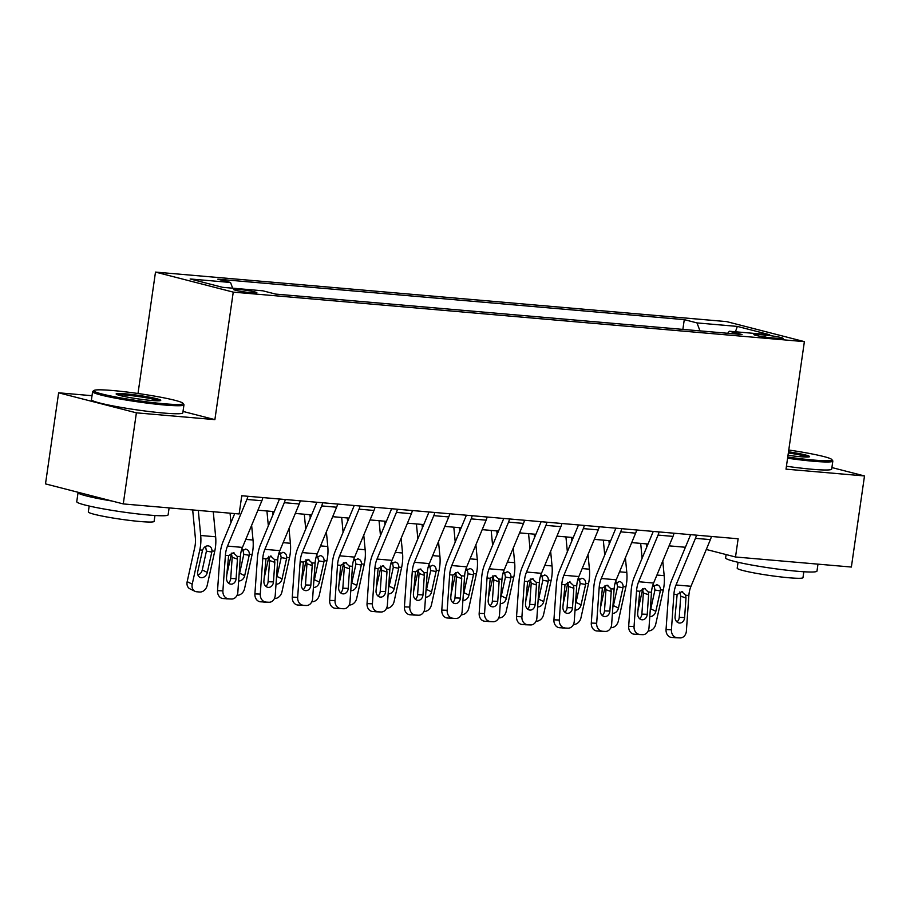 <?xml version="1.0" encoding="UTF-8"?>
<svg xmlns="http://www.w3.org/2000/svg" width="910" height="910" viewBox="0 0 910 910"><rect width="100%" height="100%" fill="white"/><g stroke="black" fill="none" stroke-linecap="round" stroke-linejoin="round"><path stroke-width="1.36" d="M251.922 292.838A11.819 0.933 8.2 0 0 256.893 292.792A11.819 0.933 8.2 0 0 250.648 291.052A11.819 0.933 8.2 0 0 238.477 289.38A11.819 0.933 8.2 0 0 233.506 289.425A11.819 0.933 8.2 0 0 239.751 291.166A11.819 0.933 8.2 0 0 251.922 292.838M92.012 395.702L58.627 392.801L45.5 483.892L123.271 503.924L239.137 513.968L241.764 495.745L738.135 538.777L735.508 556.988L851.373 567.044L864.5 475.953L831.899 467.558M138.001 393.495L155.496 272.09L726.612 321.605L804.383 341.637L233.256 292.121L155.496 272.09M765.253 335.085L758.678 334.505A11.443 0.899 8.2 0 0 753.867 334.55A11.443 0.899 8.2 0 0 759.918 336.234A11.443 0.899 8.2 0 0 771.703 337.86L778.289 338.44A11.443 0.899 8.2 0 0 783.101 338.395A11.443 0.899 8.2 0 0 777.049 336.711A11.443 0.899 8.2 0 0 765.253 335.085L764.969 337.064M699.983 330.876L696.992 322.913L684.274 319.637L217.808 279.199L230.526 282.475L232.676 288.197M696.992 322.913L737.35 326.417L769.723 334.743L729.354 331.251L727.647 333.276M230.526 282.475L190.156 278.972L222.518 287.31L262.888 290.813L275.605 294.089L742.071 334.527L729.354 331.251M58.627 392.801L136.386 412.833L123.271 503.924M136.386 412.833L214.885 419.635L233.256 292.121M804.383 341.637L786.012 469.15L864.5 475.953M706.296 549.469L735.508 556.988M257.928 510.203L274.251 511.625M295.306 513.445L311.629 514.867M332.685 516.687L349.008 518.097M370.063 519.928L386.386 521.339M407.441 523.17L423.764 524.581M444.819 526.412L461.142 527.823M482.186 529.643L498.521 531.065M519.564 532.885L535.888 534.307M556.943 536.126L573.266 537.548M594.321 539.368L610.644 540.779M631.699 542.61L648.022 544.021M669.077 545.852L685.401 547.263M684.274 319.637L682.864 329.397M735.428 331.775L737.35 326.417M214.885 419.635L183.012 411.434M711.392 536.456A12.922 7.53 95 0 1 710.391 539.619L690.986 586.279A18.462 10.749 -85 0 0 688.87 595.504L686.379 631.051A7.382 6.006 92.1 0 1 680.123 637.91A7.382 6.006 92.1 0 1 679.884 637.887L671.523 637.432L679.884 637.887M690.644 534.659L671.716 580.17A27.698 16.13 -85 0 0 668.543 594.003L666.052 629.549L671.432 629.754A7.382 6.006 92.1 0 0 676.892 637.637M696.446 535.16A12.922 7.53 95 0 1 695.445 538.333L676.028 584.982A18.462 10.749 -85 0 0 673.912 594.207L671.432 629.754M676.96 621.928A5.904 4.8 92.1 0 0 679.247 617.355L680.726 596.187L679.781 591.978M671.523 637.432A7.382 6.006 -87.9 0 1 666.052 629.549M681.783 591.659L685.651 595.22L685.981 598.006L684.616 617.56A5.904 4.8 -87.9 0 1 679.611 623.043A5.904 4.8 -87.9 0 1 679.417 623.032A5.904 4.8 -87.9 0 1 675.049 616.73L677.142 594.492L681.783 591.659L682.705 591.864M640.697 543.384L642.107 558.24M642.642 589.168L637.865 610.803M646.316 543.873L646.646 547.342M662.776 561.004L664.175 575.677A27.698 16.13 95 0 1 663.276 590.101L655.701 624.328A7.382 5.858 116.2 0 1 648.204 630.903M652.356 586.813L656.906 584.755M656.588 584.72C659.124 585.164 660.433 586.882 660.501 589.851L660.341 590.931L654.95 590.01L650.786 608.847L655.837 611.327L660.341 590.931M655.837 611.327A5.904 4.686 -63.8 0 1 649.797 616.582A5.904 4.686 -63.8 0 1 649.785 616.582M650.218 610.473A5.904 4.686 116.2 0 0 650.786 608.847M654.95 590.01L654.062 585.312M674.014 533.214A12.922 7.53 95 0 1 673.013 536.388L653.607 583.037A18.462 10.749 -85 0 0 651.492 592.262L649.001 627.809A7.382 6.006 92.1 0 1 642.744 634.668A7.382 6.006 92.1 0 1 642.505 634.657L634.145 634.19L642.505 634.657M653.266 531.417L634.338 576.929A27.698 16.13 -85 0 0 631.165 590.772L628.673 626.308L634.054 626.512A7.382 6.006 92.1 0 0 639.525 634.395M659.067 531.918A12.922 7.53 95 0 1 658.066 535.091L638.649 581.74A18.462 10.749 -85 0 0 636.545 590.965L634.054 626.512M639.582 618.686A5.904 4.8 92.1 0 0 641.868 614.113L643.347 592.945L642.414 588.747M634.145 634.19A7.382 6.006 -87.9 0 1 628.673 626.308M644.405 588.429L648.273 591.989L648.603 594.765L647.237 614.318A5.904 4.8 -87.9 0 1 642.232 619.801A5.904 4.8 -87.9 0 1 642.051 619.79A5.904 4.8 -87.9 0 1 637.671 613.488L639.764 591.25L644.405 588.429L645.338 588.622M636.636 529.984A12.922 7.53 95 0 1 635.635 533.146L616.229 579.795A18.462 10.749 -85 0 0 614.113 589.02L611.634 624.567A7.382 6.006 92.1 0 1 605.378 631.426A7.382 6.006 92.1 0 1 605.139 631.415L596.767 630.948L605.139 631.415M615.888 528.175L596.96 573.687A27.698 16.13 -85 0 0 593.786 587.53L591.295 623.066L596.676 623.27A7.382 6.006 92.1 0 0 602.147 631.153M621.689 528.687A12.922 7.53 95 0 1 620.688 531.85L601.283 578.498A18.462 10.749 -85 0 0 599.167 587.723L596.676 623.27M602.204 615.444A5.904 4.8 92.1 0 0 604.49 610.872L605.969 589.703L605.036 585.505M596.767 630.948A7.382 6.006 -87.9 0 1 591.295 623.066M607.027 585.187L610.894 588.747L611.236 591.523L609.859 611.076A5.904 4.8 -87.9 0 1 604.854 616.559A5.904 4.8 -87.9 0 1 604.672 616.548A5.904 4.8 -87.9 0 1 600.293 610.246L602.386 588.008L607.027 585.187L607.96 585.38M599.258 526.742A12.922 7.53 95 0 1 598.257 529.904L578.851 576.553A18.462 10.749 -85 0 0 576.735 585.778L574.255 621.325A7.382 6.006 92.1 0 1 567.999 628.184A7.382 6.006 92.1 0 1 567.76 628.173L559.388 627.707L567.76 628.173M578.51 524.945L559.582 570.445A27.698 16.13 -85 0 0 556.408 584.288L553.928 619.824L559.297 620.029A7.382 6.006 92.1 0 0 564.769 627.911M584.311 525.445A12.922 7.53 95 0 1 583.31 528.608L563.904 575.256A18.462 10.749 -85 0 0 561.788 584.482L559.297 620.029M564.837 612.214A5.904 4.8 92.1 0 0 567.112 607.63L568.591 586.461L567.658 582.264M559.388 627.707A7.382 6.006 -87.9 0 1 553.928 619.824M569.649 581.945L573.516 585.505L573.857 588.281L572.492 607.835A5.904 4.8 -87.9 0 1 567.487 613.329A5.904 4.8 -87.9 0 1 567.294 613.317A5.904 4.8 -87.9 0 1 562.915 607.004L565.008 584.766L569.649 581.945L570.581 582.138M603.319 540.153L604.729 554.998M605.264 585.938L600.486 607.562M608.938 540.631L609.268 544.1M625.397 557.762L626.797 572.435A27.698 16.13 95 0 1 625.898 586.859L618.322 621.086A7.382 5.858 116.2 0 1 610.837 627.672M614.978 583.572L619.528 581.513M619.209 581.479C621.746 581.922 623.054 583.64 623.122 586.62L622.975 587.689L617.571 586.779L613.408 605.605L618.459 608.085L622.975 587.689M618.459 608.085A5.904 4.686 -63.8 0 1 612.419 613.351L612.419 613.351M612.839 607.232A5.904 4.686 116.2 0 0 613.408 605.605M617.571 586.779L616.684 582.07M565.94 536.911L567.362 551.756M567.885 582.696L563.108 604.32M571.56 537.389L571.889 540.859M588.019 554.52L589.418 569.194A27.698 16.13 95 0 1 588.52 583.617L580.955 617.844A7.382 5.858 116.2 0 1 573.459 624.431M577.6 580.341L582.15 578.271M581.831 578.237C584.368 578.692 585.676 580.398 585.744 583.378L585.596 584.459L580.193 583.538L576.03 602.363L581.08 604.843L585.596 584.459M581.08 604.843A5.904 4.686 -63.8 0 1 575.04 610.11L575.04 610.11M575.461 603.99A5.904 4.686 116.2 0 0 576.03 602.363M580.193 583.538L579.306 578.84M528.562 533.669L529.984 548.514M530.507 579.454L525.73 601.078M534.181 534.159L534.511 537.628M550.641 551.278L552.04 565.952A27.698 16.13 95 0 1 551.141 580.375L543.577 614.603A7.382 5.858 116.2 0 1 536.081 621.189M540.221 577.099L544.783 575.04M544.453 574.995C546.99 575.45 548.298 577.156 548.366 580.136L548.218 581.217L542.815 580.296L538.652 599.121L543.702 601.601L548.218 581.217M543.702 601.601A5.904 4.686 -63.8 0 1 537.662 606.868L537.662 606.868M538.083 600.748A5.904 4.686 116.2 0 0 538.652 599.121M542.815 580.296L541.928 575.598M561.88 523.5A12.922 7.53 95 0 1 560.878 526.663L541.473 573.323A18.462 10.749 -85 0 0 539.357 582.548L536.877 618.083A7.382 6.006 92.1 0 1 530.621 624.942A7.382 6.006 92.1 0 1 530.382 624.931L522.01 624.476L530.382 624.931M541.131 521.703L522.203 567.203A27.698 16.13 -85 0 0 519.03 581.046L516.55 616.593L521.919 616.787A7.382 6.006 92.1 0 0 527.39 624.669M546.933 522.203A12.922 7.53 95 0 1 545.932 525.366L526.526 572.026A18.462 10.749 -85 0 0 524.41 581.251L521.919 616.787M527.459 608.972A5.904 4.8 92.1 0 0 529.734 604.399L531.212 583.219L530.28 579.022M522.01 624.476A7.382 6.006 -87.9 0 1 516.55 616.593M532.27 578.703L536.138 582.264L536.479 585.05L535.114 604.593A5.904 4.8 -87.9 0 1 530.109 610.087A5.904 4.8 -87.9 0 1 529.916 610.075A5.904 4.8 -87.9 0 1 525.536 603.762L527.629 581.524L532.27 578.703L533.203 578.896M491.184 530.428L492.606 545.272M493.129 576.212L488.351 597.836M496.803 530.917L497.133 534.386M513.263 548.036L514.662 562.71A27.698 16.13 95 0 1 513.763 577.133L506.199 611.372A7.382 5.858 116.2 0 1 498.703 617.947M502.843 573.857L507.405 571.798M507.086 571.753C509.611 572.208 510.92 573.914 510.988 576.894L510.84 577.975L505.448 577.054L501.285 595.879L506.324 598.37L510.84 577.975M506.324 598.37A5.904 4.686 -63.8 0 1 500.284 603.626L500.284 603.626M500.705 597.517A5.904 4.686 116.2 0 0 501.285 595.879M505.448 577.054L504.561 572.356M787.753 457.048A45.045 3.549 8.2 0 0 812.948 460.005A45.045 3.549 8.2 0 0 831.797 459.527A45.045 3.549 8.2 0 0 788.765 450.018M831.797 459.527L832.73 460.767A46.16 3.64 -171.8 0 1 832.832 461.074A46.16 3.64 -171.8 0 1 813.426 461.256A46.16 3.64 -171.8 0 1 787.582 458.219M788.515 451.781A22.523 1.774 -171.8 0 1 809.513 456.74A22.523 1.774 -171.8 0 1 800.129 456.695A22.523 1.774 -171.8 0 1 788.003 455.284M817.988 564.143L816.975 571.105A46.16 3.64 -171.8 0 1 797.569 571.287A46.16 3.64 -171.8 0 1 750.011 564.723A46.16 3.64 -171.8 0 1 725.611 557.932L726.1 554.565M803.826 571.753L802.984 577.634A33.238 2.616 -171.8 0 1 789.004 577.77A33.238 2.616 -171.8 0 1 754.765 573.05A33.238 2.616 -171.8 0 1 737.191 568.159L738.044 562.278M832.832 461.074L831.683 469.094A46.16 3.64 -171.8 0 1 812.266 469.276A46.16 3.64 -171.8 0 1 786.422 466.238M807.75 457.036A21.419 1.683 8.2 0 0 788.344 452.964M164.084 403.756A45.045 3.549 8.2 0 0 182.933 403.278A45.045 3.549 8.2 0 0 157.646 396.658A45.045 3.549 8.2 0 0 112.794 390.538A45.045 3.549 8.2 0 0 94.037 390.458A45.045 3.549 8.2 0 0 116.116 397.056A45.045 3.549 8.2 0 0 164.084 403.756M182.933 403.278L183.865 404.518A46.16 3.64 -171.8 0 1 183.968 404.825A46.16 3.64 -171.8 0 1 164.551 405.007A46.16 3.64 -171.8 0 1 116.992 398.443A46.16 3.64 -171.8 0 1 92.604 391.653A46.16 3.64 -171.8 0 1 92.786 391.391L94.037 390.458M151.265 400.445A22.523 1.774 -171.8 0 1 128.845 397.386A22.523 1.774 -171.8 0 1 116.196 394.087A22.523 1.774 -171.8 0 1 125.625 393.848A22.523 1.774 -171.8 0 1 149.604 397.192A22.523 1.774 -171.8 0 1 160.649 400.491A22.523 1.774 -171.8 0 1 151.265 400.445M158.886 400.787A21.419 1.683 8.2 0 0 126.092 395.099A21.419 1.683 8.2 0 0 117.799 394.872M169.112 507.894L168.111 514.855A46.16 3.64 -171.8 0 1 148.705 515.037A46.16 3.64 -171.8 0 1 101.135 508.474A46.16 3.64 -171.8 0 1 76.747 501.683L78.055 492.583A46.16 3.64 -171.8 0 1 78.237 492.321M154.962 515.504L154.108 521.385A33.238 2.616 -171.8 0 1 140.14 521.521A33.238 2.616 -171.8 0 1 105.89 516.789A33.238 2.616 -171.8 0 1 88.327 511.909L89.18 506.028M183.968 404.825L182.808 412.833A46.16 3.64 -171.8 0 1 163.402 413.026A46.16 3.64 -171.8 0 1 115.843 406.451A46.16 3.64 -171.8 0 1 91.444 399.672L92.604 391.653M112.123 501.046A46.16 3.64 -171.8 0 1 78.055 492.583M524.501 520.258A12.922 7.53 95 0 1 523.512 523.421L504.094 570.081A18.462 10.749 -85 0 0 501.979 579.306L499.499 614.841A7.382 6.006 92.1 0 1 493.243 621.701A7.382 6.006 92.1 0 1 493.004 621.689L484.632 621.234L493.004 621.689M503.765 518.461L484.825 563.972A27.698 16.13 -85 0 0 481.652 577.804L479.172 613.351L484.541 613.545A7.382 6.006 92.1 0 0 490.012 621.428M509.554 518.962A12.922 7.53 95 0 1 508.553 522.124L489.148 568.784A18.462 10.749 -85 0 0 487.032 578.009L484.541 613.545M490.08 605.73A5.904 4.8 92.1 0 0 492.355 601.157L493.834 579.977L492.901 575.78M484.632 621.234A7.382 6.006 -87.9 0 1 479.172 613.351M494.892 575.461L498.76 579.022L499.101 581.808L497.736 601.351A5.904 4.8 -87.9 0 1 492.731 606.845A5.904 4.8 -87.9 0 1 492.537 606.833A5.904 4.8 -87.9 0 1 488.17 600.52L490.251 578.282L494.892 575.461L495.825 575.666M487.123 517.016A12.922 7.53 95 0 1 486.133 520.179L466.716 566.839A18.462 10.749 -85 0 0 464.6 576.064L462.121 611.6A7.382 6.006 92.1 0 1 455.864 618.47A7.382 6.006 92.1 0 1 455.626 618.447L447.254 617.992L455.626 618.447M466.386 515.219L447.447 560.731A27.698 16.13 -85 0 0 444.273 574.563L441.794 610.11L447.174 610.303A7.382 6.006 92.1 0 0 452.634 618.197M472.176 515.72A12.922 7.53 95 0 1 471.175 518.882L451.769 565.542A18.462 10.749 -85 0 0 449.654 574.767L447.174 610.303M452.702 602.488A5.904 4.8 92.1 0 0 454.977 597.915L456.456 576.735L455.523 572.538M447.254 617.992A7.382 6.006 -87.9 0 1 441.794 610.11M457.514 572.219L461.381 575.78L461.723 578.567L460.358 598.109A5.904 4.8 -87.9 0 1 455.353 603.603A5.904 4.8 -87.9 0 1 455.159 603.592A5.904 4.8 -87.9 0 1 450.791 597.29L452.873 575.04L457.514 572.219L458.447 572.424M449.756 513.775A12.922 7.53 95 0 1 448.755 516.937L429.338 563.597A18.462 10.749 -85 0 0 427.222 572.822L424.742 608.369A7.382 6.006 92.1 0 1 418.486 615.228A7.382 6.006 92.1 0 1 418.247 615.206L409.875 614.75L418.247 615.206M429.008 511.977L410.069 557.489A27.698 16.13 -85 0 0 406.895 571.321L404.415 606.868L409.796 607.072A7.382 6.006 92.1 0 0 415.256 614.955M434.798 512.478A12.922 7.53 95 0 1 433.797 515.651L414.391 562.3A18.462 10.749 -85 0 0 412.275 571.525L409.796 607.072M415.324 599.246A5.904 4.8 92.1 0 0 417.599 594.674L419.078 573.505L418.145 569.296M409.875 614.75A7.382 6.006 -87.9 0 1 404.415 606.868M420.136 568.977L424.003 572.538L424.344 575.325L422.979 594.878A5.904 4.8 -87.9 0 1 417.974 600.361A5.904 4.8 -87.9 0 1 417.781 600.35A5.904 4.8 -87.9 0 1 413.413 594.048L415.495 571.81L420.136 568.977L421.068 569.182M412.378 510.533A12.922 7.53 95 0 1 411.377 513.706L391.96 560.355A18.462 10.749 -85 0 0 389.855 569.58L387.364 605.127A7.382 6.006 92.1 0 1 381.108 611.986A7.382 6.006 92.1 0 1 380.869 611.975L372.497 611.509L380.869 611.975M391.63 508.736L372.69 554.247A27.698 16.13 -85 0 0 369.517 568.09L367.037 603.626L372.417 603.831A7.382 6.006 92.1 0 0 377.877 611.713M397.42 509.236A12.922 7.53 95 0 1 396.419 512.41L377.013 559.058A18.462 10.749 -85 0 0 374.897 568.284L372.417 603.831M377.946 596.005A5.904 4.8 92.1 0 0 380.221 591.432L381.7 570.263L380.767 566.065M372.497 611.509A7.382 6.006 -87.9 0 1 367.037 603.626M382.757 565.747L386.625 569.307L386.966 572.083L385.601 591.636A5.904 4.8 -87.9 0 1 380.596 597.119A5.904 4.8 -87.9 0 1 380.403 597.108A5.904 4.8 -87.9 0 1 376.035 590.806L378.116 568.568L382.757 565.747L383.69 565.94M375 507.302A12.922 7.53 95 0 1 373.999 510.464L354.593 557.113A18.462 10.749 -85 0 0 352.477 566.338L349.986 601.885A7.382 6.006 92.1 0 1 343.73 608.744A7.382 6.006 92.1 0 1 343.491 608.733L335.13 608.267L343.491 608.733M354.252 505.494L335.312 551.005A27.698 16.13 -85 0 0 332.139 564.848L329.659 600.384L335.039 600.589A7.382 6.006 92.1 0 0 340.499 608.471M360.041 506.005A12.922 7.53 95 0 1 359.052 509.168L339.635 555.817A18.462 10.749 -85 0 0 337.519 565.042L335.039 600.589M340.567 592.763A5.904 4.8 92.1 0 0 342.842 588.19L344.321 567.021L343.388 562.824M335.13 608.267A7.382 6.006 -87.9 0 1 329.659 600.384M345.379 562.505L349.247 566.065L349.588 568.841L348.223 588.395A5.904 4.8 -87.9 0 1 343.218 593.877A5.904 4.8 -87.9 0 1 343.024 593.866A5.904 4.8 -87.9 0 1 338.656 587.564L340.738 565.326L345.379 562.505L346.312 562.698M453.806 527.186L455.227 542.03M455.762 572.97L450.973 594.594M459.425 527.675L459.755 531.144M475.885 544.794L477.284 559.468A27.698 16.13 95 0 1 476.385 573.891L468.821 608.13A7.382 5.858 116.2 0 1 461.325 614.705M465.476 570.615L470.026 568.557M469.708 568.511C472.233 568.966 473.541 570.684 473.609 573.653L473.462 574.733L468.07 573.812L463.907 592.637L468.946 595.129L473.462 574.733M468.946 595.129A5.904 4.686 -63.8 0 1 462.906 600.384L462.906 600.384M463.326 594.276A5.904 4.686 116.2 0 0 463.907 592.637M468.07 573.812L467.183 569.114M416.427 523.944L417.849 538.788M418.384 569.728L413.595 591.352M422.047 524.433L422.376 527.902M438.506 541.564L439.917 556.237A27.698 16.13 95 0 1 439.007 570.65L431.442 604.888A7.382 5.858 116.2 0 1 423.946 611.463M428.098 567.374L432.648 565.315M432.33 565.269C434.866 565.724 436.163 567.442 436.231 570.411L436.083 571.491L430.692 570.57L426.528 589.407L431.579 591.887L436.083 571.491M431.579 591.887A5.904 4.686 -63.8 0 1 425.539 597.142A5.904 4.686 -63.8 0 1 425.527 597.142M425.96 591.034A5.904 4.686 116.2 0 0 426.528 589.407M430.692 570.57L429.804 565.872M379.049 520.702L380.471 535.546M381.006 566.486L376.217 588.122M384.668 521.191L384.998 524.66M401.128 538.322L402.538 552.996A27.698 16.13 95 0 1 401.628 567.419L394.064 601.646A7.382 5.858 116.2 0 1 386.568 608.221M390.72 564.132L395.27 562.073M394.951 562.039C397.488 562.482 398.785 564.2 398.864 567.169L398.705 568.25L393.313 567.328L389.15 586.165L394.201 588.645L398.705 568.25M394.201 588.645A5.904 4.686 -63.8 0 1 388.161 593.9A5.904 4.686 -63.8 0 1 388.149 593.9M388.581 587.792A5.904 4.686 116.2 0 0 389.15 586.165M393.313 567.328L392.426 562.63M341.682 517.471L343.093 532.316M343.627 563.256L338.838 584.88M347.29 517.949L347.62 521.419M363.761 535.08L365.16 549.754A27.698 16.13 95 0 1 364.262 564.177L356.686 598.405A7.382 5.858 116.2 0 1 349.19 604.991M353.342 560.89L357.892 558.831M357.573 558.797C360.11 559.24 361.406 560.958 361.486 563.938L361.327 565.008L355.935 564.098L351.772 582.923L356.822 585.403L361.327 565.008M356.822 585.403A5.904 4.686 -63.8 0 1 350.782 590.67A5.904 4.686 -63.8 0 1 350.771 590.67M351.203 584.55A5.904 4.686 116.2 0 0 351.772 582.923M355.935 564.098L355.048 559.388M304.304 514.23L305.714 529.074M306.249 560.014L301.46 581.638M309.912 514.707L310.253 518.177M326.383 531.838L327.782 546.512A27.698 16.13 95 0 1 326.883 560.935L319.308 595.163A7.382 5.858 116.2 0 1 311.811 601.749M315.963 557.659L320.513 555.589M320.195 555.555C322.732 556.01 324.028 557.716 324.108 560.697L323.949 561.777L318.557 560.856L314.394 579.681L319.444 582.161L323.949 561.777M319.444 582.161A5.904 4.686 -63.8 0 1 313.404 587.428A5.904 4.686 -63.8 0 1 313.393 587.428M313.825 581.308A5.904 4.686 116.2 0 0 314.394 579.681M318.557 560.856L317.67 556.158M337.621 504.06A12.922 7.53 95 0 1 336.62 507.223L317.215 553.871A18.462 10.749 -85 0 0 315.099 563.097L312.608 598.643A7.382 6.006 92.1 0 1 306.351 605.503A7.382 6.006 92.1 0 1 306.113 605.491L297.752 605.025L306.113 605.491M316.873 502.263L297.934 547.763A27.698 16.13 -85 0 0 294.772 561.606L292.281 597.142L297.661 597.347A7.382 6.006 92.1 0 0 303.121 605.23M322.663 502.764A12.922 7.53 95 0 1 321.674 505.926L302.257 552.575A18.462 10.749 -85 0 0 300.141 561.8L297.661 597.347M303.189 589.532A5.904 4.8 92.1 0 0 305.464 584.948L306.954 563.779L306.01 559.582M297.752 605.025A7.382 6.006 -87.9 0 1 292.281 597.142M308.012 559.263L311.88 562.824L312.21 565.599L310.845 585.153A5.904 4.8 -87.9 0 1 305.84 590.647A5.904 4.8 -87.9 0 1 305.646 590.635A5.904 4.8 -87.9 0 1 301.278 584.322L303.36 562.084L308.934 559.457M266.926 510.988L268.336 525.832M268.871 556.772L264.093 578.396M272.534 511.477L272.875 514.946M289.005 528.596L290.404 543.27A27.698 16.13 95 0 1 289.505 557.693L281.929 591.921A7.382 5.858 116.2 0 1 274.433 598.507M278.585 554.417L283.135 552.359M282.817 552.313C285.353 552.768 286.65 554.474 286.73 557.455L286.57 558.535L281.179 557.614L277.015 576.439L282.066 578.919L286.57 558.535M282.066 578.919A5.904 4.686 -63.8 0 1 276.026 584.186A5.904 4.686 -63.8 0 1 276.014 584.186M276.447 578.066A5.904 4.686 116.2 0 0 277.015 576.439M281.179 557.614L280.291 552.916M300.243 500.818A12.922 7.53 95 0 1 299.242 503.981L279.836 550.641A18.462 10.749 -85 0 0 277.721 559.866L275.229 595.402A7.382 6.006 92.1 0 1 268.973 602.261A7.382 6.006 92.1 0 1 268.734 602.249L260.374 601.794L268.734 602.249M279.495 499.021L260.567 544.521A27.698 16.13 -85 0 0 257.394 558.365L254.902 593.911L260.283 594.105A7.382 6.006 92.1 0 0 265.743 601.988M285.296 499.522A12.922 7.53 95 0 1 284.295 502.684L264.878 549.344A18.462 10.749 -85 0 0 262.762 558.569L260.283 594.105M265.811 586.29A5.904 4.8 92.1 0 0 268.097 581.717L269.576 560.537L268.632 556.34M260.374 601.794A7.382 6.006 -87.9 0 1 254.902 593.911M270.634 556.021L274.501 559.582L274.831 562.369L273.466 581.911A5.904 4.8 -87.9 0 1 268.461 587.405A5.904 4.8 -87.9 0 1 268.268 587.394A5.904 4.8 -87.9 0 1 263.9 581.08L265.993 558.842L271.555 556.215M230.059 513.172L230.958 522.59M231.493 553.53L226.715 575.154M251.626 525.354L253.025 540.028A27.698 16.13 95 0 1 252.127 554.452L244.551 588.69A7.382 5.858 116.2 0 1 237.055 595.265M241.207 551.176L245.757 549.117M245.438 549.071C247.975 549.526 249.283 551.232 249.351 554.213L249.192 555.293L243.8 554.372L239.637 573.198L244.688 575.689L249.192 555.293M244.688 575.689A5.904 4.686 -63.8 0 1 238.648 580.944A5.904 4.686 -63.8 0 1 238.636 580.944M239.068 574.836A5.904 4.686 116.2 0 0 239.637 573.198M243.8 554.372L242.913 549.674M262.865 497.577A12.922 7.53 95 0 1 261.864 500.739L242.458 547.399A18.462 10.749 -85 0 0 240.342 556.624L237.851 592.16A7.382 6.006 92.1 0 1 231.595 599.019A7.382 6.006 92.1 0 1 231.356 599.008L222.995 598.553L231.356 599.008M242.117 495.779L241.56 497.11M234.712 513.581L223.189 541.291A27.698 16.13 -85 0 0 220.015 555.123L217.524 590.67L222.905 590.863A7.382 6.006 92.1 0 0 228.376 598.746M247.918 496.28A12.922 7.53 95 0 1 246.917 499.442L227.5 546.102A18.462 10.749 -85 0 0 225.396 555.327L222.905 590.863M228.433 583.048A5.904 4.8 92.1 0 0 230.719 578.476L232.198 557.295L231.265 553.098M222.995 598.553A7.382 6.006 -87.9 0 1 217.524 590.67M233.256 552.779L237.123 556.34L237.453 559.127L236.088 578.669A5.904 4.8 -87.9 0 1 231.083 584.163A5.904 4.8 -87.9 0 1 230.901 584.152A5.904 4.8 -87.9 0 1 226.522 577.839L228.615 555.601L233.256 552.779L234.188 552.984M192.681 509.941L195.354 537.821A18.462 10.749 95 0 1 194.751 547.433L187.176 581.661L192.226 584.152A7.382 5.858 116.2 0 0 194.945 591.295A7.382 5.858 116.2 0 0 196.64 591.762L199.631 592.023A7.382 5.858 116.2 0 0 207.173 585.448L214.749 551.21L211.973 550.971L211.814 552.051L206.422 551.13L202.259 569.956L207.309 572.447L211.814 552.051M198.3 510.419L200.7 535.49A27.698 16.13 95 0 1 199.802 549.913L192.226 584.152M213.258 511.716L215.647 536.786A27.698 16.13 95 0 1 214.749 551.21M207.309 572.447A5.904 4.686 -63.8 0 1 201.269 577.702A5.904 4.686 -63.8 0 1 199.916 577.327A5.904 4.686 -63.8 0 1 197.743 571.616L202.566 550.163C203.76 547.297 205.592 545.852 208.06 545.829L208.379 545.875M208.06 545.829C210.597 546.284 211.905 548.002 211.973 550.971M194.945 591.295L189.894 588.815A7.382 5.858 -63.8 0 1 187.176 581.661M197.914 575.029A5.904 4.686 116.2 0 0 202.259 569.956M206.422 551.13L205.535 546.432M758.474 335.961L758.678 334.505M685.651 595.22L688.87 595.504M673.912 594.207L677.142 594.492M676.028 584.982L690.986 586.279M695.445 538.333L710.391 539.619M679.247 617.355L684.616 617.56M685.981 598.006L680.726 596.187M663.276 590.101L660.501 589.851M664.175 575.677L656.929 575.04M648.273 591.989L651.492 592.262M636.545 590.965L639.764 591.25M638.649 581.74L653.607 583.037M658.066 535.091L673.013 536.388M641.868 614.113L647.237 614.318M648.603 594.765L643.347 592.945M610.894 588.747L614.113 589.02M599.167 587.723L602.386 588.008M601.283 578.498L616.229 579.795M620.688 531.85L635.635 533.146M604.49 610.872L609.859 611.076M611.236 591.523L605.969 589.703M573.516 585.505L576.735 585.778M561.788 584.482L565.008 584.766M563.904 575.256L578.851 576.553M583.31 528.608L598.257 529.904M567.112 607.63L572.492 607.835M573.857 588.281L568.591 586.461M625.898 586.859L623.122 586.62M626.797 572.435L619.551 571.81M588.52 583.617L585.744 583.378M589.418 569.194L582.173 568.568M551.141 580.375L548.366 580.136M552.04 565.952L544.794 565.326M536.138 582.264L539.357 582.548M524.41 581.251L527.629 581.524M526.526 572.026L541.473 573.323M545.932 525.366L560.878 526.663M529.734 604.399L535.114 604.593M536.479 585.05L531.212 583.219M513.763 577.133L510.988 576.894M514.662 562.71L507.416 562.084M498.76 579.022L501.979 579.306M487.032 578.009L490.251 578.282M489.148 568.784L504.094 570.081M508.553 522.124L523.512 523.421M492.355 601.157L497.736 601.351M499.101 581.808L493.834 579.977M461.381 575.78L464.6 576.064M449.654 574.767L452.873 575.04M451.769 565.542L466.716 566.839M471.175 518.882L486.133 520.179M454.977 597.915L460.358 598.109M461.723 578.567L456.456 576.735M424.003 572.538L427.222 572.822M412.275 571.525L415.495 571.81M414.391 562.3L429.338 563.597M433.797 515.651L448.755 516.937M417.599 594.674L422.979 594.878M424.344 575.325L419.078 573.505M386.625 569.307L389.855 569.58M374.897 568.284L378.116 568.568M377.013 559.058L391.96 560.355M396.419 512.41L411.377 513.706M380.221 591.432L385.601 591.636M386.966 572.083L381.7 570.263M349.247 566.065L352.477 566.338M337.519 565.042L340.738 565.326M339.635 555.817L354.593 557.113M359.052 509.168L373.999 510.464M342.842 588.19L348.223 588.395M349.588 568.841L344.321 567.021M476.385 573.891L473.609 573.653M477.284 559.468L470.049 558.842M439.007 570.65L436.231 570.411M439.917 556.237L432.671 555.601M401.628 567.419L398.864 567.169M402.538 552.996L395.293 552.359M364.262 564.177L361.486 563.938M365.16 549.754L357.914 549.128M326.883 560.935L324.108 560.697M327.782 546.512L320.536 545.886M311.88 562.824L315.099 563.097M300.141 561.8L303.36 562.084M302.257 552.575L317.215 553.871M321.674 505.926L336.62 507.223M305.464 584.948L310.845 585.153M312.21 565.599L306.954 563.779M289.505 557.693L286.73 557.455M290.404 543.27L283.158 542.644M274.501 559.582L277.721 559.866M262.762 558.569L265.993 558.842M264.878 549.344L279.836 550.641M284.295 502.684L299.242 503.981M268.097 581.717L273.466 581.911M274.831 562.369L269.576 560.537M252.127 554.452L249.351 554.213M253.025 540.028L245.78 539.402M237.123 556.34L240.342 556.624M225.396 555.327L228.615 555.601M227.5 546.102L242.458 547.399M246.917 499.442L261.864 500.739M230.719 578.476L236.088 578.669M237.453 559.127L232.198 557.295M215.647 536.786L200.7 535.49M202.566 550.163L199.802 549.913M674.754 637.705L680.123 637.91M637.375 634.463L642.744 634.668M599.997 631.221L605.378 631.426M562.619 627.991L567.999 628.184M525.241 624.749L530.621 624.942M487.862 621.507L493.243 621.701M450.484 618.265L455.864 618.47M413.106 615.023L418.486 615.228M375.728 611.782L381.108 611.986M338.349 608.54L343.73 608.744M300.983 605.309L306.351 605.503M263.604 602.067L268.973 602.261M226.226 598.826L231.595 599.019"/></g></svg>
